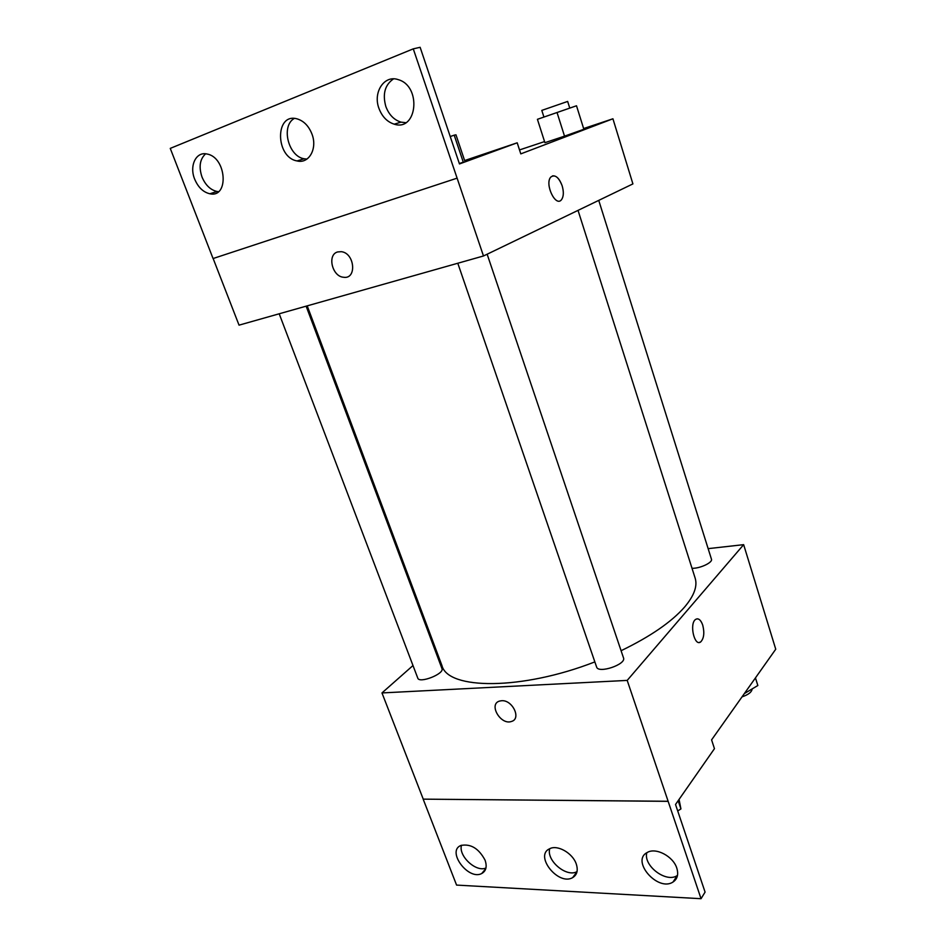 <?xml version="1.0" encoding="UTF-8"?>
<svg xmlns="http://www.w3.org/2000/svg" width="946" height="946" viewBox="0 0 946 946"><rect width="100%" height="100%" fill="white"/><g stroke="black" fill="none" stroke-linecap="round" stroke-linejoin="round"><path stroke-width="1.42" d="M708.14 548.645L743.651 544.66L775.744 649.216L711.593 739.867L714.455 748.676L675.527 804.478L705.077 892.102L701.045 898.7L668.124 801.274L423.169 799.145L668.077 801.345M701.045 898.7L456.575 885.089L423.169 799.145M743.651 544.66L627.198 680.399L381.971 692.933L423.229 799.086M381.971 692.933L412.988 665.546M433.895 647.076L434.734 646.331M279.2 313.788L417.765 678.105C419.22 683.828 444.667 673.812 441.959 668.597L306.126 306.161M457.793 263.248L596.595 666.977C598.191 673.954 626.5 664.411 623.509 657.896L487.143 254.214M692.011 568.286C699.815 568.676 713.024 562.456 711.451 559.181L598.747 200.386M621.084 650.718C650.328 636.552 671.483 622.019 684.561 607.084C694.151 595.732 697.675 586.035 695.109 577.994L578.03 210.379M307.214 305.854L441.983 665.653C447.896 689.835 521.542 690.509 594.845 661.904M501.593 700.726C512.484 699.685 521.589 718.783 511.514 721.443C500.741 725.594 488.148 704.049 499.63 701.057L501.593 700.726C512.484 699.685 521.589 718.783 511.526 721.443C500.741 725.582 488.148 704.049 499.63 701.057M627.198 680.399L668.124 801.274M702.736 625.152C704.628 632.791 703.966 638.361 700.75 641.873C694.47 647.123 689.078 623.615 695.617 619.405C698.408 617.88 700.773 619.796 702.736 625.152M699.307 642.44L700.75 641.873C703.966 638.361 704.628 632.791 702.724 625.152C701.282 620.954 699.413 618.85 697.119 618.814M485.073 860.174C478.782 848.444 470.73 843.548 460.903 845.464C446.311 851.093 468.353 880.785 481.727 873.525C486.114 871.053 487.225 866.595 485.073 860.174M676.792 868.109C673.209 856.296 655.744 847.155 647.253 852.488C630.533 860.765 657.908 892.184 673.032 882.015C677.442 879.023 678.696 874.388 676.792 868.109M576.244 863.946C572.685 853.091 557.407 844.435 549.661 848.751C533.993 855.527 558.341 886.154 572.637 877.628C577.084 874.908 578.29 870.344 576.244 863.946M461.482 845.239C458.219 855.905 476.027 872.543 485.948 868.002M646.804 852.748C643.15 865.791 666.244 883.245 677.218 875.57L677.513 875.381M549.721 848.716C546.149 860.553 566.595 877.782 577.025 871.609M583.635 128.55L612.925 118.782L632.909 183.902L483.489 255.976L239.042 325.152L213.146 258.518M337.687 251.932L341.317 251.683C354.88 253.055 357.032 279.602 343.528 277.261C332.093 276.528 326.949 254.592 337.687 251.932C326.961 254.592 332.105 276.528 343.528 277.249C357.044 279.602 354.88 253.055 341.317 251.683M612.925 118.782L520.797 153.879L517.202 142.811L459.472 163.942L420.13 47.3L413.272 48.849L483.489 255.976M413.272 48.849L170.256 148.392L213.063 258.542L457.06 178.167M583.859 129.271L564.526 136.153L583.859 129.271L576.504 105.775L537.423 119.314L544.908 142.68L564.526 136.153L544.908 142.68M519.52 149.929L544.565 141.581M550.797 177.068C544.376 183.82 555.609 207.481 561.463 199.748C563.686 196.626 563.911 191.967 562.149 185.771C563.922 191.955 563.698 196.614 561.475 199.748C555.609 207.481 544.388 183.82 550.809 177.068C554.888 174.159 558.66 177.056 562.149 185.771C559.547 178.723 556.331 175.436 552.523 175.885M311.979 134.107C308.763 125.984 303.796 120.899 297.079 118.865C274.837 112.444 275.239 157.284 297.056 160.938C308.869 164.096 317.679 148.699 311.979 134.107M378.956 108.412C382.101 116.677 387.186 121.928 394.222 124.174C417.221 131.837 421.857 86.121 398.242 79.641C384.289 74.592 372.748 92.33 378.956 108.412M194.663 179.125C198.14 187.32 203.189 192.192 209.811 193.764C229.263 198.341 226.673 157.225 206.985 154.021C196.07 151.289 189.117 165.857 194.663 179.125M517.202 142.811L464.628 160.56M463.28 162.156L459.342 163.54L463.28 162.156L454.198 135.172L450.225 136.531M294.265 118.439C280.749 126.055 288.294 156.303 304.104 158.774L306.93 159.094M393.501 78.885C384.927 84.821 382.373 94.021 385.838 106.496C388.936 114.714 393.997 119.929 400.998 122.14L405.751 122.684M205.625 153.808C199.854 159.117 198.636 166.839 201.983 176.961C205.424 185.109 210.45 189.957 217.06 191.494L218.431 191.66M557.04 112.515L564.526 136.153M543.926 117.056L541.798 110.398L567.659 101.435L569.764 108.116M464.864 161.281L455.972 134.817L454.198 135.172M755.452 677.892L757.841 685.519L744.348 693.584M742.031 696.859C748.44 694.695 751.81 692.046 752.141 688.925M679.051 799.417L680.931 808.936L677.714 810.947M678.152 800.706L680.931 808.936M576.989 871.81L572.637 877.628M677.218 875.57L673.032 882.015M485.771 868.712L481.727 873.525M217.06 191.494L209.811 193.764M400.998 122.14L394.222 124.174M304.104 158.774L297.056 160.938"/></g></svg>
